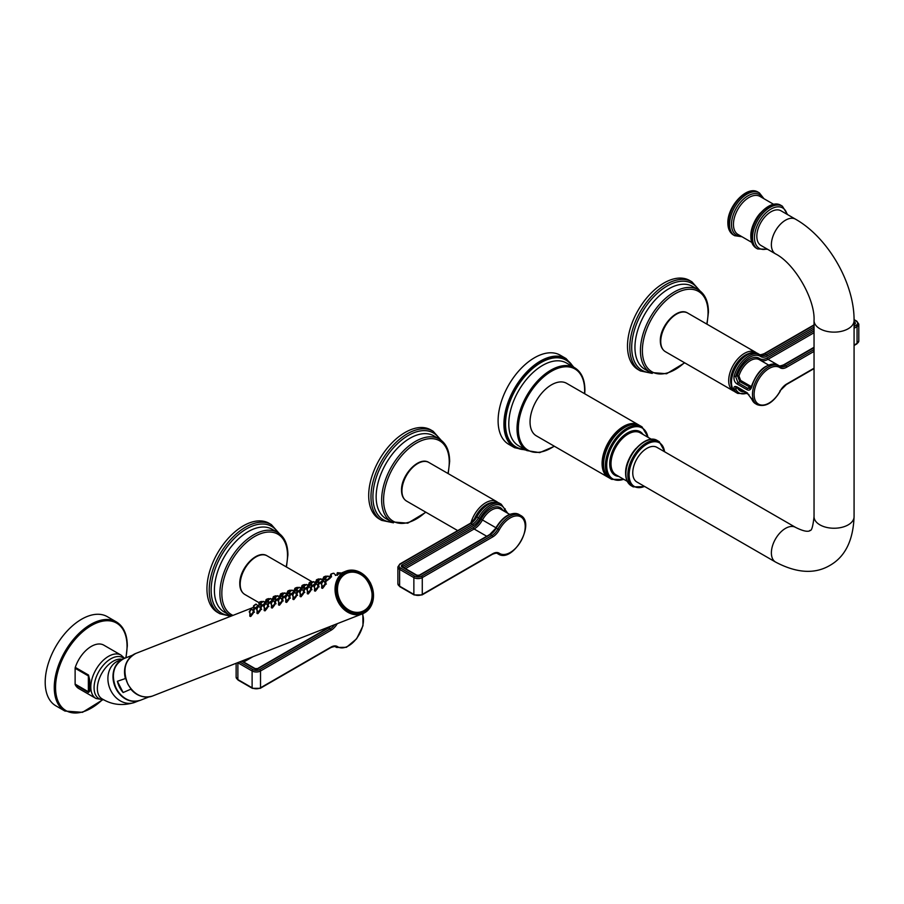 <?xml version="1.0" encoding="UTF-8"?>
<svg xmlns="http://www.w3.org/2000/svg" width="904" height="904" viewBox="0 0 904 904"><rect width="100%" height="100%" fill="white"/><g stroke="black" fill="none" stroke-linecap="round" stroke-linejoin="round"><path stroke-width="1.36" d="M760.965 245.459A20.012 11.56 -60 0 1 757.902 229.424A20.012 11.56 -60 0 1 770.976 211.785A20.012 11.56 -60 0 1 780.977 210.79L795.543 219.197A20.012 11.56 -60 0 0 785.531 220.18A20.012 11.56 -60 0 0 772.457 237.82A20.012 11.56 -60 0 0 775.519 253.866L760.965 245.459M775.519 562.039A20.012 11.56 120 0 1 772.457 546.005A20.012 11.56 120 0 1 785.531 528.365A20.012 11.56 120 0 1 795.543 527.371L656.914 447.344A20.012 11.56 120 0 0 646.914 448.327A20.012 11.56 120 0 0 633.84 465.967A20.012 11.56 120 0 0 636.902 482.013L775.519 562.039C796.616 573.192 814.73 574.322 829.849 565.441C845.093 556.807 853.161 540.558 854.077 516.692L854.077 320.581C854.427 283.223 828.075 237.56 795.543 219.197M641.06 426.36A30.307 17.504 120 0 0 640.179 425.784A30.307 17.504 120 0 0 616.822 433.909A30.307 17.504 120 0 0 603.589 464.407A30.307 17.504 120 0 0 609.861 478.284C605.556 475.606 603.375 470.848 603.318 464.034L603.318 463.899A29.877 17.255 120 0 1 624.449 427.309L624.562 427.242A30.047 17.345 120 0 0 603.318 464.034A30.047 17.345 120 0 0 605.951 474.34M530.049 421.953A30.307 17.504 -60 0 1 543.281 391.443A30.307 17.504 -60 0 1 566.638 383.33L638.665 424.914A30.307 17.504 -60 0 1 639.388 425.377L638.665 424.914A30.307 17.504 -60 0 0 615.308 433.039A30.307 17.504 -60 0 0 602.087 463.537A30.307 17.504 -60 0 0 608.358 477.414L609.126 477.82A30.307 17.504 -60 0 1 608.358 477.414L536.321 435.83A30.307 17.504 -60 0 1 530.049 421.953M514.579 447.706L508.76 444.339A51.471 29.719 120 0 1 498.104 420.778A51.471 29.719 -60 0 1 520.568 368.99A51.471 29.719 -60 0 1 560.231 355.193L566.051 358.56A51.471 29.719 120 0 0 526.388 372.346A51.471 29.719 120 0 0 503.923 424.145A51.471 29.719 120 0 0 514.579 447.706L526.105 450.135M758.818 354.131A22.306 12.882 120 0 0 758.377 353.859A22.306 12.882 120 0 0 736.082 366.741A22.306 12.882 120 0 0 736.082 392.494L737.698 393.421A22.306 12.882 -60 0 1 734.082 389.036C733.607 386.596 734.636 385.906 737.167 386.991L746.874 392.596L751.879 399.308A1.141 0.847 158.2 0 1 751.552 398.54M778.231 365.34A22.306 12.882 120 0 0 777.79 365.069A22.306 12.882 120 0 0 751.879 386.505C750.84 389.827 749.167 390.867 746.874 389.647L737.167 384.042C734.636 382.471 733.607 379.872 734.082 376.233L735.653 376.595A21.165 12.215 -60 0 1 760.659 356.515A12.577 7.266 120 0 0 767.191 356.04L814.041 328.999M751.879 386.505L751.823 385.929M751.879 399.308A22.306 12.882 120 0 0 755.484 403.692L757.1 404.63A22.306 12.882 -60 0 1 757.1 378.878A22.306 12.882 -60 0 1 779.406 365.996L777.79 365.069C766.671 362.515 757.914 369.521 751.529 386.098L750.117 388.46L747.687 388.324L737.98 382.72L735.653 376.595L737.393 375.589L739.845 381.635L750.885 387.647M734.082 389.036A1.141 0.847 -21.8 0 0 735.653 388.731L735.833 387.081L737.404 387.443A1.141 0.655 120 0 1 737.167 386.991M737.302 387.387L737.393 387.726A18.871 10.893 120 0 0 744.026 391.794M746.874 389.647A1.141 0.655 -60 0 1 747.687 388.324L749.552 387.24A1.141 0.655 120 0 0 750.343 386.053L751.45 386.37M814.041 330.864L767.191 357.916A14.871 8.588 -60 0 1 759.462 358.47A18.871 10.893 120 0 0 737.393 375.589L738.941 375.996L740.636 380.448L750.343 386.053M689.628 280.489L691.899 281.799A51.471 29.719 120 0 0 652.236 295.585A51.471 29.719 120 0 0 629.772 347.385A51.471 29.719 120 0 0 640.427 370.945L638.156 369.634A51.471 29.719 120 0 1 627.5 346.074A51.471 29.719 -60 0 1 649.965 294.275A51.471 29.719 -60 0 1 689.628 280.489A51.471 29.719 -60 0 1 690.735 281.189M504.816 508.602A1.141 0.847 158.2 0 1 504.861 509.833L506.59 512.602M381.624 520.365L379.364 519.054A51.471 29.719 -60 0 1 368.696 495.494A51.471 29.719 120 0 1 391.172 443.694A51.471 29.719 120 0 1 430.824 429.908L433.095 431.208A51.471 29.719 120 0 0 393.432 445.005A51.471 29.719 120 0 0 370.968 496.793A51.471 29.719 120 0 0 381.624 520.365L393.466 522.817M431.931 430.598A51.471 29.719 120 0 0 430.824 429.908M219.875 613.748L217.615 612.437A51.471 29.719 -60 0 1 206.948 588.877A51.471 29.719 120 0 1 229.413 537.078A51.471 29.719 120 0 1 269.076 523.292L271.347 524.602A51.471 29.719 120 0 0 231.684 538.388A51.471 29.719 120 0 0 209.219 590.188A51.471 29.719 120 0 0 219.875 613.748L230.746 616.257M270.183 523.992A51.471 29.719 120 0 0 269.076 523.292M323.214 580.052L323.598 578.164L322.671 578.854L323.632 578.458M260.86 604.505L258.544 605.431L260.849 604.448M258.013 605.872L258.747 605.68L257.889 606.618M257.448 607.013L254.126 609.42L253.459 609.409L253.877 608.494M253.188 610.505L254.08 610.482M253.38 610.426C254.442 611.319 253.515 613.341 250.611 616.471L249.809 616.189L249.82 614.517M268.047 601.691L266.341 602.324M265.2 603.058L265.934 602.866L265.075 603.804M264.635 604.2L261.312 606.607L260.646 606.595L261.064 605.68M260.375 607.691L261.267 607.669M260.567 607.601C261.629 608.505 260.702 610.528 257.798 613.658L256.985 613.375L257.007 611.703M275.234 598.877L272.918 599.804L275.223 598.821M272.387 600.245L273.121 600.053L272.262 600.99M271.822 601.386L268.499 603.793L267.833 603.782L268.251 602.866M267.561 604.878L268.454 604.855M267.753 604.787C268.804 605.691 267.889 607.714 264.985 610.844L264.171 610.562L264.194 608.889M282.421 596.064L280.104 596.99L282.41 596.007M279.573 597.431L280.308 597.239L279.449 598.177M279.008 598.572L275.686 600.979L275.019 600.968L275.438 600.053M274.748 602.064L275.641 602.041M274.94 601.974C275.991 602.878 275.076 604.9 272.172 608.03L271.358 607.748L271.381 606.075M289.608 593.25L287.291 594.177L289.596 593.193M286.76 594.617L287.495 594.425L286.636 595.363M286.195 595.759L282.873 598.165L282.206 598.154L282.624 597.239M281.935 599.25L282.828 599.228M282.127 599.16C283.178 600.064 282.263 602.087 279.359 605.217L278.545 604.934L278.568 603.262M296.794 590.436L294.478 591.352L296.783 590.38M293.947 591.804L294.681 591.611L293.823 592.549M293.382 592.945L290.06 595.352L289.393 595.341L289.811 594.425M289.122 596.437L290.014 596.414M289.314 596.346C290.365 597.25 289.449 599.273 286.545 602.403L285.732 602.12L285.754 600.448M303.981 587.623L301.665 588.538L303.97 587.566M301.134 588.99L301.868 588.798L301.009 589.736M300.569 590.131L297.246 592.538L296.58 592.527L296.998 591.611M296.309 593.623L297.201 593.6M296.501 593.532C297.552 594.436 296.636 596.459 293.732 599.589L292.919 599.307L292.941 597.634M311.168 584.809L309.462 585.43M308.32 586.176L309.055 585.984L308.196 586.922M307.755 587.317L304.433 589.724L303.767 589.713L304.185 588.798M303.495 590.809L304.388 590.787M303.687 590.719C304.738 591.623 303.823 593.645 300.919 596.776L300.105 596.493L300.128 594.821M318.355 581.995L316.038 582.91L318.344 581.939M315.507 583.351L316.242 583.17L315.383 584.108M314.942 584.504L311.62 586.911L310.953 586.899L311.371 585.984M310.682 587.995L311.575 587.973M310.874 587.905C311.925 588.809 311.01 590.832 308.106 593.962L307.292 593.679L307.315 592.007M325.542 579.181L323.225 580.097L325.53 579.125M322.694 580.537L323.429 580.357L322.57 581.295M322.129 581.69L318.807 584.097L318.14 584.086L318.558 583.17M317.869 585.182L318.762 585.159M318.061 585.091C319.112 585.995 318.197 588.007 315.293 591.148L314.479 590.866L314.502 589.193M152.471 696.046A22.871 18.611 -111.4 0 1 127.95 684.079A22.871 18.611 -111.4 0 1 135.792 653.445C124.865 659.671 122.221 669.887 127.871 684.102C134.289 694.882 142.493 698.86 152.471 696.046L362.617 613.748C373.544 607.533 376.177 597.307 370.538 583.091C364.109 572.311 355.916 568.333 345.938 571.158A22.871 18.611 68.6 0 0 338.096 601.793A22.871 18.611 68.6 0 0 362.617 613.748A22.871 18.611 68.6 0 0 370.471 583.148A22.871 18.611 68.6 0 0 345.938 571.158L335.384 575.464M329.881 577.724L330.615 577.543M330.017 577.667C330.774 577.78 329.44 578.989 325.994 581.283L325.327 581.272L325.745 580.357M325.056 582.368L325.948 582.346M325.248 582.278C326.299 583.182 325.383 585.193 322.479 588.334L321.666 588.052L321.688 586.38M364.131 611.014A21.041 17.119 68.6 0 0 369.951 584.899A21.041 17.119 68.6 0 0 346.853 572.763A21.041 17.119 68.6 0 0 344.955 573.667A21.041 17.119 68.6 0 0 339.079 599.781A21.041 17.119 68.6 0 0 362.199 611.951A21.041 17.119 68.6 0 0 364.086 611.047L362.199 611.951M131.125 689.051L123.136 692.543L117.373 681.288L125.712 678.441M117.373 681.288A22.419 18.238 68.6 0 0 119.599 687.289A22.419 18.238 68.6 0 0 123.136 692.543M120.774 660.304A22.306 18.136 68.6 0 0 115.961 688.701A22.306 18.136 68.6 0 0 136.786 701.199M89.033 689.515L88.366 675.909L75.122 668.271A2.283 1.322 -60 0 1 75.281 667.378A25.052 14.464 -60 0 1 103.824 645.162L121.034 655.106L124.605 658.304M88.524 675.028A2.283 1.322 -60 0 0 88.366 675.909L88.366 691.763A2.283 1.322 120 0 0 88.524 692.464L89.767 691.153L89.767 680.192L88.524 675.028L75.281 667.378M75.122 668.271L75.122 684.113A2.283 1.322 120 0 0 75.281 684.825L88.524 692.464M121.034 655.106A25.052 14.464 -60 0 0 101.734 661.807A25.052 14.464 -60 0 0 90.807 687.017A25.052 14.464 120 0 0 95.993 698.487L78.772 688.543A25.052 14.464 -60 0 1 75.281 684.825M64.918 711.052L55.856 705.821A51.471 29.719 -60 0 1 45.2 682.26A51.471 29.719 -60 0 1 67.664 630.461A51.471 29.719 -60 0 1 107.327 616.675L116.39 621.907A51.471 29.719 120 0 0 76.727 635.693A51.471 29.719 120 0 0 54.263 687.492A51.471 29.719 120 0 0 64.918 711.052L82.501 712.329L102.299 700.058M89.033 680.215L89.767 680.192M75.122 684.113L88.366 691.763L89.033 689.752A2.283 1.91 0 0 0 89.767 691.153M266.104 600.685L265.177 601.363L266.149 600.979M259.392 602.098L261.685 601.522M259.595 602.019L260.872 601.567M259.629 605.047L259.245 602.154L261.38 601.42M257.674 606.098L253.934 608.821L253.459 606.098L256.013 604.301M255.629 604.245L253.888 605.748L256.329 604.234L258.318 606.222M254.284 605.375L255.267 604.527L254.126 605.386M253.662 605.793L255.787 604.188M252.917 610.731C253.787 611.353 252.996 612.799 250.532 615.082L249.267 611.861L251.493 609.239M251.843 609.228L254.487 612.2M249.707 611.737L251.052 609.262L249.696 611.997L251.007 616.234M250.939 609.963L249.866 610.98M250.058 611.014L250.962 609.714M249.357 611.398L251.052 609.262M272.906 599.747L273.29 597.86L272.364 598.55L273.336 598.165M266.375 602.414L268.036 601.635M266.578 599.284L268.872 598.708M266.782 599.205L268.059 598.753M266.816 602.234L266.431 599.341L268.567 598.606M264.861 603.284L261.12 606.008L261.312 606.607M262.815 601.431L261.075 602.934L263.516 601.42L265.505 603.409M260.849 602.979L263.2 601.488M261.471 602.561L262.454 601.714L261.312 602.572M260.103 607.917C260.973 608.539 260.182 609.985 257.719 612.268L256.453 609.047L258.68 606.426M259.03 606.414L261.674 609.375M256.894 608.923L258.239 606.448L256.883 609.183L258.194 613.42M258.126 607.138L257.052 608.166M257.244 608.2L258.148 606.9M256.544 608.584L258.239 606.448M280.093 596.934L280.477 595.058L279.551 595.736L280.522 595.352M273.155 597.013L276.059 595.894M273.765 596.471L275.245 595.939M274.002 599.42L273.618 596.527L275.754 595.781M272.036 600.471L268.307 603.194L268.499 603.793M270.002 598.617L268.262 600.109L270.703 598.606L272.692 600.595M268.036 600.166L270.386 598.674M268.657 599.736L269.641 598.9L268.499 599.759M267.29 605.104C268.16 605.725 267.369 607.172 264.906 609.443L263.64 606.234L265.866 603.612M266.217 603.601L268.861 606.561M264.081 606.109L265.426 603.623L264.07 606.369L265.38 610.607M265.313 604.324L264.239 605.352M264.431 605.386L265.335 604.087M263.731 605.77L265.426 603.623M287.28 594.12L287.664 592.233L286.737 592.922L287.709 592.538M280.342 594.199L283.246 593.08M280.952 593.657L282.432 593.126M281.189 596.606L280.805 593.713L282.941 592.967M279.223 597.657L275.494 600.38L275.686 600.979M277.189 595.804L275.449 597.295L277.89 595.792L279.878 597.781M275.223 597.352L277.573 595.86M275.844 596.922L276.827 596.086L275.686 596.945M274.477 602.29C275.347 602.911 274.556 604.358 272.093 606.629L270.827 603.42L273.053 600.798M273.403 600.787L276.048 603.748M271.268 603.296L272.612 600.81L271.256 603.556L272.567 607.793M272.499 601.51L271.426 602.539M271.618 602.572L272.522 601.273M270.917 602.957L272.612 600.81M294.467 591.306L294.851 589.419L293.924 590.109L294.896 589.713M288.139 590.843L290.433 590.267M288.387 590.741L289.619 590.312M288.376 593.792L287.992 590.9L290.127 590.154M286.41 594.843L282.692 597.578L282.206 594.843L284.76 593.047M284.376 592.99L282.636 594.482L285.076 592.979L287.065 594.968M283.031 594.109L284.014 593.273L282.873 594.131M282.41 594.538L284.534 592.934M281.664 599.476C282.534 600.098 281.743 601.544 279.279 603.815L278.014 600.606L280.24 597.985M280.59 597.973L283.234 600.934M278.455 600.482L279.799 597.996L278.443 600.742L279.754 604.979M279.686 598.697L278.613 599.725M278.805 599.759L279.709 598.459M278.104 600.143L279.799 597.996M302.038 586.617L301.111 587.295L302.083 586.899M295.325 588.029L297.619 587.453M295.608 587.916L296.806 587.498M295.563 590.979L295.179 588.086L297.314 587.34M293.597 592.018L289.879 594.764L289.393 592.03L291.947 590.233M289.596 591.724L292.263 590.165L294.252 592.154M289.822 591.668L291.563 590.176L289.743 592.007L290.523 595.126M290.218 591.295L291.201 590.459L290.06 591.318M288.851 596.663C289.721 597.284 288.93 598.731 286.455 601.002L285.201 597.793L287.427 595.171M287.777 595.16L290.421 598.12M285.641 597.668L286.986 595.182L285.63 597.928L286.941 602.166M286.873 595.883L285.8 596.911M285.992 596.945L286.896 595.646M285.291 597.318L286.986 595.182M308.84 585.679L309.224 583.792L308.298 584.481L309.27 584.086M302.512 585.216L304.806 584.639M303.993 584.673L303.405 584.865M302.75 588.165L302.365 585.272L304.501 584.526M305.394 584.809L302.716 585.125M300.783 589.205L297.054 591.928L297.246 592.538M298.749 587.363L297.009 588.854L299.45 587.351L301.439 589.34M298.908 587.306L296.58 589.216L299.134 587.419M297.405 588.481L298.388 587.645L297.246 588.504M296.037 593.849C296.907 594.47 296.116 595.917 293.642 598.188L292.387 594.979L294.614 592.357M294.964 592.346L297.608 595.307M292.828 594.855L294.173 592.369L292.817 595.114L294.128 599.352M294.06 593.069L292.986 594.086M293.178 594.131L294.082 592.832M292.478 594.504L294.173 592.369M316.027 582.865L316.411 580.978L315.485 581.667L316.457 581.272M309.496 585.532L311.157 584.752M309.699 582.402L311.993 581.826M309.902 582.312L311.179 581.86M309.936 585.351L309.552 582.458L311.688 581.713M307.97 586.391L304.241 589.114L304.433 589.724M305.936 584.549L304.196 586.041L306.637 584.538L308.626 586.526M303.97 586.086L306.32 584.606M304.591 585.668L305.575 584.831L304.433 585.679M303.224 591.035C304.094 591.645 303.303 593.103 300.829 595.374L299.574 592.165L301.8 589.544M302.151 589.532L304.795 592.493M300.015 592.041L301.36 589.555L300.004 592.301L301.314 596.538M301.247 590.255L300.173 591.272M300.365 591.318L301.269 590.018M299.665 591.691L301.36 589.555M316.276 580.119L319.18 579.012M316.886 579.588L318.366 579.046M317.123 582.538L316.739 579.645L318.875 578.899M315.157 583.577L311.428 586.3L311.609 586.911M313.123 581.735L311.383 583.227L313.824 581.724L315.812 583.713M311.157 583.272L313.507 581.792M311.778 582.854L312.761 582.018L311.62 582.865M310.411 588.221C311.281 588.832 310.49 590.289 308.015 592.561L306.761 589.351L308.987 586.73M309.337 586.719L311.982 589.679M307.202 589.227L308.546 586.741L307.19 589.487L308.501 593.725M308.433 587.442L307.36 588.459M307.552 588.504L308.456 587.193M306.851 588.877L308.546 586.741M330.401 577.238L330.785 575.351L329.858 576.04L330.819 575.645M324.073 576.775L326.367 576.198M324.321 576.673L325.553 576.232M324.31 579.724L323.926 576.831L326.061 576.085M322.344 580.764L318.626 583.509L318.14 580.775L320.694 578.978M320.31 578.922L318.57 580.413L321.01 578.899L322.999 580.899M318.965 580.04L319.948 579.204L318.807 580.052M318.344 580.458L320.468 578.865M317.598 585.408C318.468 586.018 317.677 587.476 315.202 589.747L313.948 586.538L316.174 583.916M316.524 583.905L319.168 586.865M314.389 586.413L315.733 583.927L314.377 586.673L315.688 590.911M315.62 584.628L314.547 585.645M314.739 585.69L315.643 584.379M314.038 586.063L315.733 583.927M340.254 572.808L337.045 573.226L340.469 572.944M331.259 573.961L333.553 573.385M330.943 574.074L332.74 573.418M331.497 576.899L331.113 574.017L333.248 573.272M330.954 574.074L331.542 573.848M329.531 577.95L325.813 580.696L325.327 577.961L327.881 576.164M325.53 577.645L328.197 576.085L330.186 578.085M325.756 577.599L327.497 576.108L325.677 577.938L326.457 581.057M326.141 577.227L327.135 576.39L325.994 577.238M324.785 582.594C325.655 583.204 324.864 584.662 322.389 586.933L321.135 583.724L323.361 581.102M323.711 581.091L326.355 584.052M321.575 583.588L322.92 581.114L321.564 583.86L322.875 588.097M322.807 581.814L321.734 582.831M321.926 582.877L322.83 581.566M321.225 583.249L322.92 581.114M728.274 223.638A24.702 14.261 120 0 0 733.393 234.95C729.743 232.644 727.901 228.689 727.867 223.085C727.223 206.406 747.099 184.913 758.094 192.156A24.702 14.261 120 0 0 739.054 198.778A24.702 14.261 120 0 0 728.274 223.638M758.727 192.563A24.702 14.261 120 0 0 758.094 192.156L759.383 192.902A24.702 14.261 120 0 0 740.353 199.524A24.702 14.261 120 0 0 729.562 224.384A24.702 14.261 120 0 0 734.681 235.695L741.992 236.746M762.931 198.123A23.334 13.47 120 0 0 744.399 198.349A23.334 13.47 120 0 0 731.505 224.384A23.334 13.47 120 0 0 740.964 236.159M751.789 242.408L737.992 234.441A21.956 12.679 -60 0 1 733.449 224.384A21.956 12.679 -60 0 1 743.031 202.293A21.956 12.679 -60 0 1 759.959 196.405L773.745 204.372M752.648 226.407A21.956 12.679 -60 0 1 760.32 213.107M751.235 236.904A24.702 14.261 120 0 0 756.354 248.216C752.704 245.911 750.862 241.944 750.84 236.339C750.184 219.661 770.061 198.179 781.067 205.423A24.702 14.261 120 0 0 762.027 212.044A24.702 14.261 120 0 0 751.235 236.904M787.599 214.61L782.356 206.168A24.702 14.261 120 0 0 763.315 212.79A24.702 14.261 120 0 0 752.535 237.65A24.702 14.261 120 0 0 757.654 248.962L756.354 248.216M786.977 214.248A23.334 13.47 120 0 0 768.954 210.383A23.334 13.47 120 0 0 754.478 237.65A23.334 13.47 120 0 0 766.965 248.916M781.689 205.818A24.702 14.261 120 0 0 781.067 205.423L782.356 206.168M795.543 527.371C802.605 530.908 807.374 532.038 809.837 530.772C809.6 528.953 811.984 535.281 814.041 516.692L814.041 320.581A20.012 11.56 0 0 0 826.403 331.248A20.012 11.56 0 0 0 848.212 328.751A20.012 11.56 0 0 0 854.077 320.581M814.041 516.692A20.012 11.56 0 0 0 826.403 527.36A20.012 11.56 0 0 0 848.212 524.862A20.012 11.56 0 0 0 854.077 516.692M664.542 451.74A25.165 14.532 120 0 0 645.716 444.87A25.165 14.532 120 0 0 629.116 474.95A25.165 14.532 120 0 0 644.529 486.408M664.881 451.932L659.298 441.717A26.08 15.052 120 0 0 639.207 448.7A26.08 15.052 120 0 0 627.828 474.95A26.08 15.052 120 0 0 633.229 486.883L631.286 485.764C627.557 483.437 625.658 479.335 625.613 473.447C624.867 455.797 646.145 433.005 657.366 440.598A26.08 15.052 120 0 0 637.264 447.582A26.08 15.052 120 0 0 625.884 473.82A26.08 15.052 120 0 0 631.286 485.764M658.293 441.22A26.08 15.052 120 0 0 657.366 440.598L659.298 441.717M627.478 463.063A24.25 14.001 -60 0 1 635.806 448.655M627.24 481.323L616.019 474.837A24.25 14.001 -60 0 1 611.002 463.741A24.25 14.001 -60 0 1 621.59 439.333A24.25 14.001 -60 0 1 640.269 432.846L651.49 439.321M618.743 476.408A25.165 14.532 -60 0 1 609.714 463.741A25.165 14.532 -60 0 1 622.969 436.214A25.165 14.532 -60 0 1 642.993 434.406M647.931 437.265A29.391 16.973 120 0 0 625.591 430.677A29.391 16.973 120 0 0 606.72 465.47A29.391 16.973 120 0 0 623.681 479.267M634.8 424.371A30.047 17.345 120 0 0 624.562 427.242C630.495 423.886 635.704 423.4 640.179 425.784L642.009 426.846A30.307 17.504 120 0 0 618.652 434.971A30.307 17.504 120 0 0 605.42 465.47A30.307 17.504 120 0 0 611.703 479.346L624.065 479.482M635.037 424.304A29.877 17.255 120 0 0 613.714 436.225A29.877 17.255 120 0 0 602.957 463.695A29.877 17.255 120 0 0 606.008 474.566M607.443 476.385A30.047 17.345 -60 0 1 602.731 463.695A30.047 17.345 -60 0 1 614.81 434.587A30.047 17.345 -60 0 1 637.32 424.643M584.526 393.658A46.895 27.075 120 0 0 584.639 390.438A46.895 27.075 120 0 0 551.474 371.284A46.895 27.075 120 0 0 518.32 428.722A46.895 27.075 120 0 0 554.22 446.158M517.031 428.722A47.81 27.606 120 0 0 526.93 450.61L518.681 445.841A47.81 27.606 -60 0 1 508.782 423.953A47.81 27.606 -60 0 1 529.642 375.849A47.81 27.606 -60 0 1 566.492 363.035L574.741 367.804A47.81 27.606 120 0 0 537.891 380.607A47.81 27.606 120 0 0 517.031 428.722M524.546 449.231A50.093 28.928 -60 0 1 505.539 423.953A50.093 28.928 -60 0 1 532.512 368.662A50.093 28.928 -60 0 1 572.356 366.425M573.091 366.843A50.556 29.188 120 0 0 532.919 367.939A50.556 29.188 120 0 0 505.223 424.145A50.556 29.188 120 0 0 525.28 449.65M856.246 343.848A1.141 0.655 -120 0 0 857.06 343.384L854.077 345.113M858.8 340.955A5.944 3.435 180 0 1 857.06 343.384L857.06 326.57A5.944 3.435 0 0 0 858.8 324.152L858.8 340.955L856.822 343.904L854.077 345.497M779.847 390.969L786.367 384.584A1.141 0.655 -120 0 0 786.604 384.064A12.577 7.266 120 0 0 780.062 391.149A21.165 12.215 -60 0 1 758.625 404.19A21.165 12.215 -60 0 1 758.625 379.431A21.165 12.215 -60 0 1 780.062 367.713A12.577 7.266 120 0 0 786.604 367.25L814.041 351.407M814.041 368.222L786.604 384.064M757.1 404.63C765.292 407.501 773.01 403.026 780.254 391.229L780.062 391.149M779.926 366.323A11.436 6.599 120 0 0 780.073 366.414L779.406 365.996A22.306 12.882 -60 0 1 779.847 366.278A1.141 0.938 124 0 1 780.062 367.713M734.082 376.233A22.306 12.882 -60 0 1 759.993 354.797A22.306 12.882 -60 0 1 760.445 355.069A1.141 0.938 124 0 1 760.659 356.515M780.073 366.414A11.436 6.599 120 0 0 785.791 365.849A1.141 0.655 60 0 1 786.604 367.25M814.041 347.678L784.175 364.911L785.791 365.849L814.041 349.543M778.457 365.487C778.672 366.267 780.389 366.063 783.61 364.854A1.141 0.655 -120 0 1 784.175 364.911A11.436 6.599 -60 0 1 778.864 365.691M737.167 384.042A1.141 0.655 -60 0 1 737.98 382.72L739.845 381.635A1.141 0.655 120 0 0 740.636 380.448M736.082 392.494C720.556 384.663 743.845 344.334 758.377 353.859L760.49 355.102A11.436 6.599 120 0 0 760.671 355.216A11.436 6.599 120 0 0 766.389 354.639A1.141 0.655 60 0 1 767.191 356.04M814.041 325.259L764.773 353.713L766.389 354.639L814.041 327.135M759.044 354.278C759.258 355.069 760.976 354.854 764.196 353.656A1.141 0.655 -120 0 1 764.773 353.713A11.436 6.599 -60 0 1 759.462 354.481M746.568 393.263A21.165 12.215 -60 0 1 735.653 388.731L737.393 387.726A1.141 0.87 154.7 0 1 737.585 387.545M746.874 392.596A1.141 0.655 120 0 0 747.551 393.048M739.822 388.844A17.73 10.238 120 0 0 741.596 390.392L748.964 394.641M854.077 326.434L856.246 325.169A4.802 2.768 0 0 0 856.246 321.248L854.065 319.993M854.077 321.858L854.63 322.186A2.52 1.458 180 0 1 854.63 324.242L854.077 324.559M856.246 325.169A1.141 0.655 60 0 1 857.06 326.57L857.06 324.559M854.077 328.299L857.06 326.57M856.246 321.248A1.141 0.655 -60 0 1 856.822 321.191L858.8 324.152M854.63 324.242A1.141 0.655 -120 0 0 854.077 324.174L854.223 324.152M767.191 357.916A1.141 0.655 -120 0 0 768.004 359.317L779.237 365.804M814.041 332.728L768.004 359.317A16.012 9.243 -60 0 1 760.479 360.357M759.676 359.905A17.73 10.238 120 0 0 759.326 359.69A17.73 10.238 120 0 0 738.941 375.996M759.462 358.47A1.141 0.938 -56 0 0 759.563 359.826M751.122 353.068A20.928 12.08 120 0 0 730.613 380.674A20.928 12.08 120 0 0 731.765 386.596M756.919 353.193L755.597 352.255A22.306 12.882 120 0 0 738.41 358.233A22.306 12.882 120 0 0 728.68 380.674A22.306 12.882 120 0 0 733.291 390.878L665.355 351.656C662.033 349.554 660.361 345.972 660.338 340.887C659.762 325.847 677.65 306.479 687.661 313.033A22.306 12.882 120 0 0 670.474 319.01A22.306 12.882 120 0 0 660.745 341.452A22.306 12.882 120 0 0 665.355 351.656M706.736 324.039A46.432 26.815 120 0 0 708.058 312.637A46.432 26.815 120 0 0 675.22 293.687A46.432 26.815 120 0 0 642.382 350.56A46.432 26.815 120 0 0 684.43 362.673M650.349 372.437L644.846 369.273A47.81 27.606 -60 0 1 634.947 347.385A47.81 27.606 -60 0 1 655.807 299.269A47.81 27.606 -60 0 1 692.656 286.455L698.148 289.63A47.81 27.606 120 0 0 661.31 302.444A47.81 27.606 120 0 0 640.439 350.56A47.81 27.606 120 0 0 650.349 372.437L666.576 373.759L684.701 362.832M650.722 372.651A50.093 28.928 -60 0 1 631.704 347.385A50.093 28.928 -60 0 1 658.677 292.082A50.093 28.928 -60 0 1 698.521 289.856M416.292 575.26L402.054 567.045A2.52 1.458 180 0 1 402.054 564.989L472.509 524.309L470.894 523.382L400.438 564.051A4.802 2.768 0 0 0 400.438 567.972L414.676 576.198A4.802 2.768 0 0 0 421.467 576.198L491.923 535.518L490.296 534.58L419.851 575.26A2.52 1.458 180 0 1 416.292 575.26A1.141 0.655 -60 0 1 417.083 575.565M419.851 575.26A1.141 0.655 -120 0 0 419.049 575.565M400.438 564.051A1.141 0.655 -120 0 0 399.862 563.994L470.317 523.326L476.623 516.76M402.868 567.124L402.868 566.39L473.312 525.71A1.141 0.655 60 0 0 472.509 524.309A11.436 6.599 120 0 0 478.453 517.868L476.837 516.941A11.436 6.599 -60 0 1 470.894 523.382A1.141 0.655 -120 0 0 470.317 523.326M400.438 567.972A1.141 0.655 120 0 0 399.624 569.373L413.862 577.599A5.944 3.435 0 0 0 422.27 577.599L492.725 536.919A12.577 7.266 120 0 0 499.268 529.834A21.165 12.215 -60 0 1 520.704 516.794A21.165 12.215 -60 0 1 520.704 541.552A21.165 12.215 -60 0 1 499.268 553.259A12.577 7.266 120 0 0 492.725 553.734L422.27 594.403A5.944 3.435 180 0 1 413.862 594.403L399.624 586.188A5.944 3.435 180 0 1 397.884 583.758L399.862 586.707A1.141 0.655 -60 0 1 399.624 586.188L399.624 567.362M397.884 583.758L397.884 566.955A5.944 3.435 0 0 0 399.624 569.373M414.676 576.198A1.141 0.655 120 0 0 413.862 577.599L413.862 594.403A1.141 0.655 -60 0 0 414.1 594.934L422.032 594.934A1.141 0.655 -120 0 0 422.27 594.403L422.27 577.599A1.141 0.655 60 0 0 421.467 576.198M499.268 529.834L497.867 529.077A11.436 6.599 120 0 1 491.923 535.518A1.141 0.655 60 0 1 492.725 536.919M518.986 514.478C510.805 511.619 503.087 516.082 495.833 527.891L496.251 528.139A22.306 12.882 120 0 1 518.986 514.478L520.602 515.416A22.306 12.882 -60 0 0 497.867 529.077L496.251 528.139A11.436 6.599 -60 0 1 490.296 534.58A1.141 0.655 -120 0 0 489.731 534.524L496.036 527.97M520.602 515.416C536.128 523.246 512.839 563.576 498.307 554.05A22.306 12.882 -60 0 1 497.867 553.768A1.141 0.938 -56 0 0 499.268 553.259M473.312 525.71A12.577 7.266 120 0 0 479.854 518.625L478.453 517.868A22.306 12.882 -60 0 1 501.2 504.206L499.584 503.279A22.306 12.882 120 0 0 476.837 516.941L476.431 516.681C483.674 504.873 491.392 500.409 499.584 503.279M497.426 553.519L497.867 553.768A11.436 6.599 120 0 0 497.641 553.632C497.426 552.841 495.708 553.045 492.488 554.254A1.141 0.655 -120 0 0 492.725 553.734M491.923 554.197A1.141 0.655 -120 0 0 492.488 554.254L422.032 594.934A1.141 0.655 -120 0 1 421.467 594.877M479.854 518.625A21.165 12.215 -60 0 1 504.861 509.833L503.325 510.726M509.641 514.365L500.522 509.11A17.73 10.238 120 0 0 482.453 519.969L495.912 527.744M502.952 510.511A18.871 10.893 120 0 0 481.041 519.212L482.453 519.969A16.012 9.243 -60 0 1 474.125 528.987L486.736 536.264M481.041 519.212A14.871 8.588 -60 0 1 473.312 527.586A1.141 0.655 -120 0 0 474.125 528.987L405.467 568.627M473.312 527.586L403.839 567.689M402.461 566.955L402.438 566.842A1.367 0.791 180 0 1 402.868 566.39A1.141 0.655 60 0 0 402.054 564.989M402.054 567.045A1.141 0.655 -60 0 1 402.63 566.989L416.857 575.204L419.275 575.204L489.731 534.524M414.676 594.877A1.141 0.655 -60 0 1 414.1 594.934L399.862 586.707A1.141 0.655 -60 0 0 400.438 586.651M492.318 502.488A20.928 12.08 120 0 0 473.786 520.421M498.115 502.613L496.793 501.675A22.306 12.882 120 0 0 470.927 522.941M401.941 490.872A22.306 12.882 120 0 0 406.563 501.076C403.229 498.974 401.557 495.381 401.534 490.307C400.958 475.255 418.846 455.898 428.858 462.452A22.306 12.882 120 0 0 411.682 468.419A22.306 12.882 120 0 0 401.941 490.872M447.932 473.459A46.432 26.815 120 0 0 449.254 462.057A46.432 26.815 120 0 0 416.416 443.096A46.432 26.815 120 0 0 383.578 499.968A46.432 26.815 120 0 0 425.626 512.093M391.545 521.857L386.042 518.681A47.81 27.606 -60 0 1 376.143 496.793A47.81 27.606 -60 0 1 397.014 448.689A47.81 27.606 -60 0 1 433.852 435.875L439.355 439.05A47.81 27.606 120 0 0 402.506 451.864A47.81 27.606 120 0 0 381.646 499.968A47.81 27.606 120 0 0 391.545 521.857L407.772 523.179L425.908 512.252M391.918 522.071A50.093 28.928 -60 0 1 372.911 496.793A50.093 28.928 -60 0 1 399.884 441.502A50.093 28.928 -60 0 1 439.728 439.276M239.639 661.909L252.917 669.581A4.802 2.768 0 0 0 259.708 669.581L330.163 628.901L328.547 627.975L258.092 668.644A2.52 1.458 180 0 1 254.532 668.644A1.141 0.655 -60 0 1 255.335 668.96M258.092 668.644A1.141 0.655 -120 0 0 257.301 668.96M254.532 668.644L241.56 661.152M237.707 662.666A5.944 3.435 0 0 0 237.876 662.768L237.876 662.598A1.141 0.655 120 0 0 237.876 662.768L252.114 670.983A5.944 3.435 0 0 0 260.522 670.983L330.977 630.303A12.577 7.266 120 0 0 337.26 623.681M252.917 669.581A1.141 0.655 120 0 0 252.114 670.983L252.114 687.786L237.876 679.571A5.944 3.435 180 0 1 236.136 677.141L238.114 680.102A1.141 0.655 -60 0 1 237.876 679.571L237.876 662.768M259.708 669.581A1.141 0.655 60 0 1 260.522 670.983L260.522 687.786A5.944 3.435 180 0 1 252.114 687.786A1.141 0.655 -60 0 0 252.352 688.317L260.284 688.317A1.141 0.655 -120 0 0 260.522 687.786L330.977 647.117A1.141 0.655 -120 0 1 330.163 647.58M334.695 624.687A11.436 6.599 120 0 1 330.163 628.901A1.141 0.655 60 0 1 330.977 630.303M330.966 626.144A11.436 6.599 -60 0 1 328.547 627.975A1.141 0.655 -120 0 0 327.982 627.918L329.847 626.585M362.832 613.669L362.99 625.76L356.583 638.834L346.413 647.332L336.559 647.433A22.306 12.882 -60 0 1 336.107 647.162A1.141 0.938 -56 0 0 337.52 646.642A12.577 7.266 120 0 0 330.977 647.117M335.678 646.902L336.107 647.162A11.436 6.599 120 0 0 335.881 647.015C335.666 646.224 333.96 646.439 330.74 647.637L260.284 688.317A1.141 0.655 -120 0 1 259.708 688.26M362.289 613.884A21.165 12.215 -60 0 1 356.628 638.416A21.165 12.215 -60 0 1 337.52 646.642M323.79 628.958L324.977 629.647M252.849 656.733L243.707 662.01M242.792 660.677L242.091 661.073M252.917 688.26A1.141 0.655 -60 0 1 252.352 688.317L238.114 680.102A1.141 0.655 -60 0 0 238.69 680.045M240.193 584.255A22.306 12.882 120 0 0 244.814 594.459C241.481 592.357 239.809 588.775 239.786 583.69C239.21 568.65 257.098 549.282 267.109 555.836A22.306 12.882 120 0 0 249.922 561.813A22.306 12.882 120 0 0 240.193 584.255M286.184 566.842A46.432 26.815 120 0 0 287.506 555.44A46.432 26.815 120 0 0 254.668 536.49A46.432 26.815 120 0 0 221.83 593.363A46.432 26.815 120 0 0 232.972 615.387M229.797 615.24L224.294 612.076A47.81 27.606 -60 0 1 214.395 590.188A47.81 27.606 -60 0 1 235.255 542.072A47.81 27.606 -60 0 1 272.104 529.258L277.596 532.433A47.81 27.606 120 0 0 240.758 545.248A47.81 27.606 120 0 0 219.887 593.363A47.81 27.606 120 0 0 229.797 615.24L231.322 616.031M230.17 615.454A50.093 28.928 -60 0 1 211.152 590.188A50.093 28.928 -60 0 1 238.125 534.885A50.093 28.928 -60 0 1 277.969 532.659M370.38 583.204A22.419 18.238 68.6 0 0 344.334 572.447A22.419 18.238 68.6 0 0 338.672 601.51A22.419 18.238 68.6 0 0 364.707 612.257A22.419 18.238 68.6 0 0 370.38 583.204M142.414 696.532A22.419 18.238 -111.4 0 1 131.057 689.436M125.294 678.181A22.419 18.238 -111.4 0 1 128.063 659.909M140.402 700.272A22.419 18.238 -111.4 0 1 116.379 688.554A22.419 18.238 -111.4 0 1 124.063 658.53C113.282 664.677 110.672 674.7 116.209 688.599C122.481 699.154 130.549 703.041 140.402 700.272L148.832 696.973M122.368 659.31L118.514 660.813A22.306 18.136 68.6 0 0 110.876 690.69A22.306 18.136 68.6 0 0 134.786 702.351L138.628 700.849M134.786 702.351C122.876 706.126 111.949 704.939 101.982 698.781A22.306 12.882 -60 0 1 97.361 688.565A22.306 12.882 -60 0 1 105.904 667.446A22.306 12.882 -60 0 1 122.277 659.344M103.723 699.73A23.673 13.673 120 0 1 94.084 687.797A23.673 13.673 -60 0 1 105.339 663.039A23.673 13.673 -60 0 1 123.961 658.564M125.78 657.852A50.556 29.188 120 0 0 127.046 646.213A50.556 29.188 120 0 0 91.304 625.579A50.556 29.188 120 0 0 55.551 687.492A50.556 29.188 120 0 0 102.005 700.058M89.033 685.447A2.283 1.322 0 0 0 89.699 686.385M345.418 573.983A20.589 16.747 68.6 0 0 340.209 600.663A20.589 16.747 68.6 0 0 364.131 610.539A20.589 16.747 68.6 0 0 369.329 583.86A20.589 16.747 68.6 0 0 345.418 573.983M265.719 602.561L266.104 600.674M254.589 609.194L253.888 605.748M261.776 606.381L261.075 602.934M261.12 606.008L260.646 603.284L262.974 601.375M268.963 603.567L268.262 600.109M268.307 603.194L267.833 600.471L270.16 598.561M276.149 600.753L275.449 597.295M275.494 600.38L275.019 597.657L277.347 595.747M283.336 597.939L282.636 594.482M301.653 588.493L302.038 586.606M297.71 592.312L297.009 588.854M304.897 589.498L304.196 586.041M304.241 589.114L303.767 586.402L306.094 584.492M312.083 586.685L311.383 583.227M311.428 586.3L310.953 583.588L313.281 581.679M319.27 583.871L318.57 580.413M337.587 574.424L337.474 572.673L341.045 573.068M733.393 234.95L734.681 235.695M759.383 192.902L763.959 198.71M767.586 249.278L757.654 248.962M814.041 320.581C815.227 299.247 794.593 263.505 775.519 253.866M644.868 486.601L633.229 486.883M642.009 426.846L648.304 437.479M609.861 478.284L611.703 479.346M574.741 367.804C581.408 371.928 584.798 379.352 584.911 390.053L584.752 393.794M554.446 446.293L539.699 452.621L526.93 450.61M566.051 358.56L573.916 367.318M786.367 384.584L814.041 368.606M755.484 403.692L747.111 393.048L737.404 387.443M737.698 393.421L747.043 393.534M764.196 353.656L814.041 324.875M854.065 319.609L856.822 321.191M783.61 364.854L814.041 347.283M759.326 359.69L768.445 364.945M734.771 391.556L733.291 390.878M755.597 352.255L687.661 313.033M698.148 289.63C704.928 293.856 708.363 301.337 708.453 312.083L707.007 324.197M652.27 373.397L640.427 370.945M691.899 281.799L699.933 290.828M397.884 566.955L399.862 563.994M498.307 554.05L496.691 553.112M501.2 504.206L507.72 513.257M457.706 530.603L406.563 501.076M496.793 501.675L428.858 462.452M439.355 439.05C446.135 443.276 449.57 450.757 449.65 461.503L448.203 473.617M433.095 431.208L441.141 440.237M241.956 660.994L255.109 668.587L257.527 668.587L327.982 627.918M336.559 647.433L334.932 646.496M236.136 677.141L236.136 663.276M258.781 602.539L244.814 594.459M311.778 581.622L267.109 555.836M277.596 532.433C284.376 536.66 287.811 544.14 287.901 554.886L286.455 567M271.347 524.602L279.381 533.631M322.671 578.854L322.965 581.012M135.792 653.445L253.674 607.285M257.798 605.669L259.052 605.171M264.985 602.855L266.239 602.358M272.172 600.041L273.426 599.544M279.359 597.228L280.613 596.73M286.545 594.414L287.8 593.917M293.732 591.589L294.986 591.103M300.919 588.775L302.173 588.289M308.106 585.961L309.36 585.476M315.293 583.148L316.547 582.662M322.479 580.334L323.734 579.848M329.666 577.52L330.921 577.034M132.492 655.219L124.063 658.53M104.062 699.911L95.993 698.487M116.39 621.907C123.554 626.348 127.193 634.325 127.317 645.84L126.006 657.762M346.853 572.763C365.815 563.938 382.844 601.725 364.109 611.036M265.177 601.363L265.471 603.522M259.188 605.228L258.781 602.618M260.284 601.748L262.273 601.691M253.945 608.833L254.126 609.42M249.911 614.878L250.532 616.494M272.364 598.55L272.658 600.708M267.471 598.934L269.46 598.877M265.968 599.804L266.341 602.313M257.098 612.064L257.719 613.68M279.551 595.736L279.844 597.894M273.562 599.601L273.155 596.99L273.968 596.391M274.658 596.12L276.647 596.064M264.284 609.251L264.906 610.867M286.737 592.922L287.031 595.081M280.748 596.787L280.342 594.177L281.155 593.578M281.845 593.295L283.833 593.25M271.471 606.437L272.093 608.053M293.924 590.109L294.218 592.267M287.935 593.973L287.528 591.363M289.031 590.481L291.02 590.436M282.692 597.578L282.873 598.165M278.658 603.623L279.279 605.239M301.111 587.295L301.405 589.453M295.122 591.159L294.715 588.549M296.218 587.668L298.207 587.623M289.879 594.764L290.06 595.352M285.845 600.81L286.466 602.426M308.298 584.481L308.592 586.639M302.309 588.346L301.902 585.736M297.054 591.928L296.58 589.216M293.032 597.996L293.653 599.612M315.485 581.667L315.778 583.826M310.592 582.04L312.581 581.995M309.089 582.922L309.462 585.419M300.218 595.182L300.84 596.798M316.682 582.718L316.276 580.108L317.089 579.498M317.779 579.227L319.767 579.181M307.405 592.369L308.027 593.984M329.858 576.04L330.152 578.198M323.869 579.905L323.462 577.294M324.965 576.413L326.954 576.368M318.626 583.509L318.796 584.097M314.592 589.555L315.213 591.171M337.045 573.226L337.339 575.385M331.056 577.091L330.649 574.481M332.152 573.599L333.847 573.26L335.791 575.249M325.813 580.696L325.982 581.283M321.779 586.741L322.4 588.357"/></g></svg>

